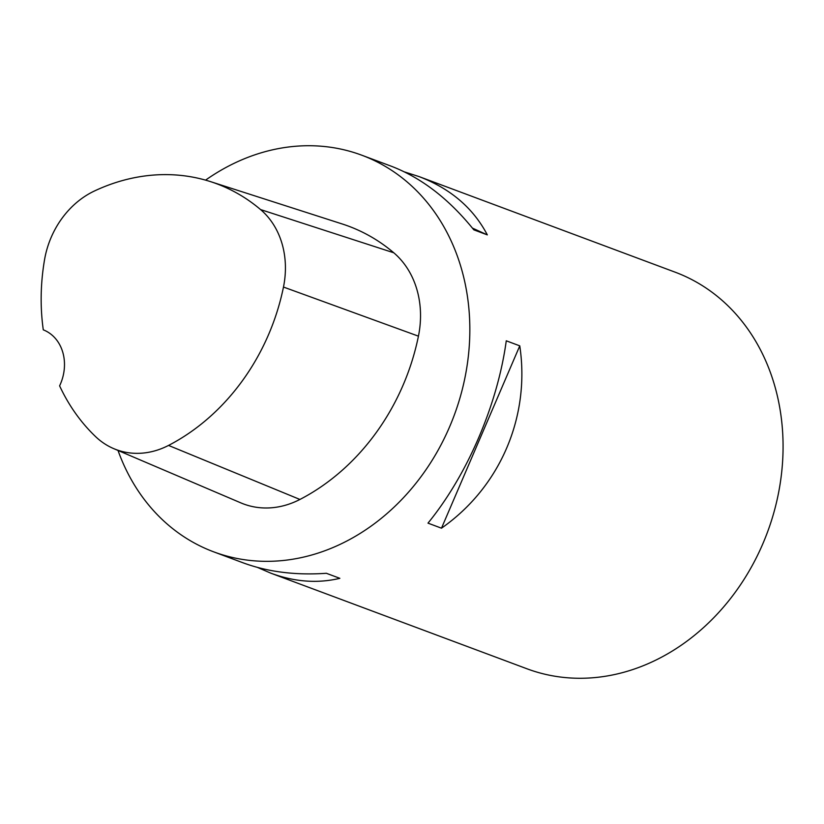 <?xml version="1.0" encoding="UTF-8"?>
<svg xmlns="http://www.w3.org/2000/svg" width="824" height="824" viewBox="0 0 824 824"><rect width="100%" height="100%" fill="white"/><g stroke="black" fill="none" stroke-linecap="round" stroke-linejoin="round"><path stroke-width="1.24" d="M210.532 181.63L342.197 223.963A211.686 177.541 110.5 0 1 393.779 252.783A89.971 75.458 110.5 0 1 418.438 336.161A211.686 177.541 110.5 0 1 299.926 499.457A89.971 75.458 110.5 0 1 240.835 502.877L113.64 448.596A83.585 70.102 110.5 0 1 95.708 436.73A205.31 172.185 110.5 0 1 59.606 385.848A42.333 35.504 110.5 0 0 43.281 329.837A205.31 172.185 110.5 0 1 44.537 259.766A83.585 70.102 110.5 0 1 94.461 190.983A205.31 172.185 110.5 0 1 210.532 181.63A205.31 172.185 110.5 0 1 260.569 209.574A83.585 70.102 110.5 0 1 283.477 287.051A205.31 172.185 110.5 0 1 168.539 445.423A83.585 70.102 110.5 0 1 113.64 448.596M205.588 180.126A211.686 177.541 110.5 0 1 232.389 164.161A211.686 177.541 110.5 0 1 361.798 155.211A211.686 177.541 110.5 0 1 454.096 415.626A211.686 177.541 110.5 0 1 213.746 551.864A211.686 177.541 110.5 0 1 118.017 450.46M257.5 567.427L270.88 573.195L526.989 668.789A211.686 177.541 -69.5 0 0 656.388 659.839A211.686 177.541 -69.5 0 0 782.8 457.887A211.686 177.541 -69.5 0 0 675.041 272.136L418.932 176.542L404.45 171.907M270.88 573.195C294.58 581.929 317.58 583.639 339.859 578.324L326.356 573.288C295.61 575.44 267.831 571.938 243.018 562.792L213.746 551.864M441.489 528.184C500.137 487.19 530.399 416.717 519.769 345.853L506.266 340.806C497.624 404.481 467.363 474.954 427.986 523.137L441.489 528.184L519.769 345.853M361.798 155.211L391.07 166.139C421.363 177.706 448.946 198.945 473.821 229.834L487.324 234.881C473.203 207.998 450.409 188.552 418.932 176.542M472.451 228.124L487.324 234.881M260.569 209.574L393.779 252.783M283.477 287.051L418.438 336.161M168.539 445.423L299.926 499.457"/></g></svg>
